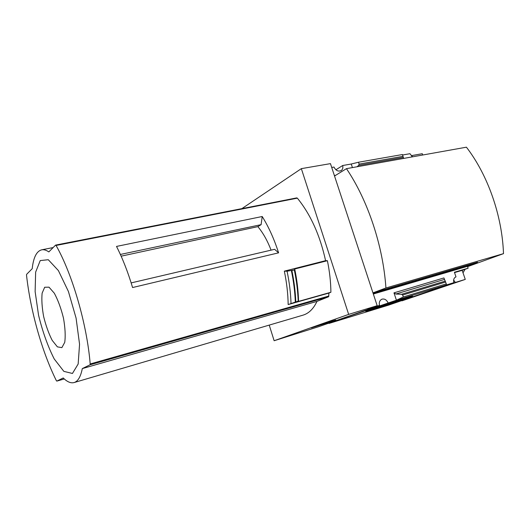 <?xml version="1.0" encoding="UTF-8"?>
<svg xmlns="http://www.w3.org/2000/svg" width="530" height="530" viewBox="0 0 530 530"><rect width="100%" height="100%" fill="white"/><g stroke="black" fill="none" stroke-linecap="round" stroke-linejoin="round"><path stroke-width="0.79" d="M329.004 323.426L388.702 305.094L453.826 282.669L396.42 300.225L403.33 296.972L402.681 295.024L401.535 294.282L395.797 294.031L393.975 292.851L396.42 300.225L328.878 323.128M374.823 308.778C388.589 304.565 412.082 296.787 412.499 296.29C415.507 294.746 367.098 310.288 365.733 311.302L374.823 308.778M331.714 167.447L333.96 167.056C335.974 170.733 338.438 171.872 341.353 170.474C342.725 169.335 343.168 167.685 342.685 165.519L335.901 169.779M342.685 165.519L351.244 164.022L352.423 167.579M402.608 154.999L409.955 153.707L412.492 156.834M455.734 276.978L455.84 276.938C453.899 277.892 453.229 279.8 453.826 282.669M401.879 300.603L455.316 282.444L453.64 280.026M412.313 156.714L412.108 155.515L411.393 155.926M388.046 302.789C386.555 299.761 384.515 298.562 381.931 299.185C379.725 300.272 378.91 302.345 379.493 305.399L319.106 326.546L274.136 340.73L269.233 325.095M121.138 256.175L257.865 226.641L261.104 224.66L120.37 254.453M261.104 224.66L262.217 216.512C268.77 227.112 274.229 239.215 278.594 252.83L274.613 249.319L131.162 282.901M56.359 380.659C41.857 351.436 30.495 310.971 26.52 275.176L26.613 274.348L32.204 268.703C33.443 257.388 36.623 251.094 41.751 249.809C43.884 249.425 46.249 250.127 48.833 251.916L55.551 245.138L56.054 245.456C72.285 273.838 87.006 324.493 90.193 363.964L90.014 364.812L82.302 368.595C80.692 376.75 77.95 381.408 74.081 382.567C70.821 383.422 67.197 381.892 63.222 377.963L56.803 381.116L56.359 380.659M296.668 197.935L297.35 198.147C310.613 214.484 320.027 235.327 325.592 260.674L284.332 271.148C286.723 282.623 288.002 293.759 288.161 304.558L328.978 293.044L328.56 296.767L316.966 301.398C313.469 308.831 308.818 313.415 303.014 315.151L74.081 382.567M278.594 252.83L132.579 287.538C128.002 272.221 122.649 258.514 116.514 246.423L262.217 216.512M241.872 208.635L301.345 168.646L348.66 314.389L274.136 340.73M328.978 293.044L330.899 292.262C330.786 281.993 329.62 271.466 327.394 260.694L325.592 260.674M284.332 271.148L287.068 271.227L294.395 269.883L291.778 270.552M330.899 292.262L298.562 301.385L298.476 301.04C298.085 290.851 296.787 280.436 294.587 269.796L294.395 269.883M294.587 269.796L294.72 269.002L327.394 260.694M298.476 301.04L288.161 304.558M298.562 301.385C298.31 290.864 297.032 280.072 294.72 269.002M291.01 303.379C290.672 292.924 289.36 282.205 287.068 271.227M455.316 282.444L465.267 279.403L401.978 300.835M465.267 279.403L462.167 270.34L454.528 272.599M346.454 168.653C367.807 200.207 383.077 245.821 385.926 287.982L503.5 253.651C502.142 215.584 487.858 175.066 466.426 147.188L346.454 168.653L334.529 176.013L372.954 292.858L477.464 262.237L477.609 262.661L467.493 266.325L373.332 294.017M462.167 270.34L468.129 268.193L467.493 266.325M455.992 276.885L454.409 272.254L468.129 268.193M348.66 314.389L377.168 305.684L367.654 309.023L379.493 305.399M393.975 292.851L443.915 277.939L446.313 283.868L446.3 284.968M446.313 283.868L403.33 296.972M325.917 323.439L335.709 320.001L321.028 324.506L311.388 327.904L325.884 323.333M477.609 262.661L373.107 293.322L377.168 305.684M301.345 168.646L330.462 163.631L334.384 175.562L335.629 175.337M412.108 155.515L422.291 153.707L422.735 155.005M357.074 166.751L358.658 165.38L359.121 164.108L358.492 162.233L402.449 154.535L403.628 158.424M358.492 162.233L351.244 164.022M385.926 287.982L372.954 292.858M503.5 253.651L467.599 266.643M465.075 269.293L463.015 272.824M316.98 326.082L330.581 321.73L316.98 326.082M316.966 301.398L82.302 368.595M72.444 373.464L78.162 364.017L79.56 344.255L76.082 318.113L68.423 291.507L58.386 270.578L48.29 259.72L40.234 260.568L35.642 272.122L35.126 291.586L38.557 315.237C42.639 331.82 47.859 346.395 54.219 358.962L63.858 371.371L72.444 373.464M61.878 347.634L64.746 342.314C65.607 335.874 65.183 327.812 63.474 318.132C61.063 308.38 58.008 300.073 54.312 293.203L49.012 287.174L44.679 287.247L42.128 293.169C41.486 299.669 41.989 307.466 43.639 316.549C45.885 325.672 48.747 333.622 52.218 340.392L57.392 346.865L61.878 347.634M271.082 250.147C267.464 240.719 263.059 232.882 257.865 226.641M297.35 198.147L56.054 245.456M328.938 296.005L90.193 363.964M298.198 301.1C297.8 290.944 296.502 280.569 294.316 269.962M295.8 301.775C295.389 291.606 294.09 281.205 291.891 270.578M295.309 301.928C294.905 291.725 293.594 281.291 291.387 270.625M445.677 282.006L402.681 295.024M403.058 156.337L359.121 164.108M403.39 157.423L358.658 165.38M444.484 279.416L395.797 294.031M445.319 281.066L401.535 294.282M64.263 378.95L56.816 381.11L64.269 378.95M328.56 296.767L90.014 364.812M341.353 170.474L340.883 170.766M53.146 247.563L41.751 249.809M296.807 197.882L55.637 245.092"/></g></svg>
